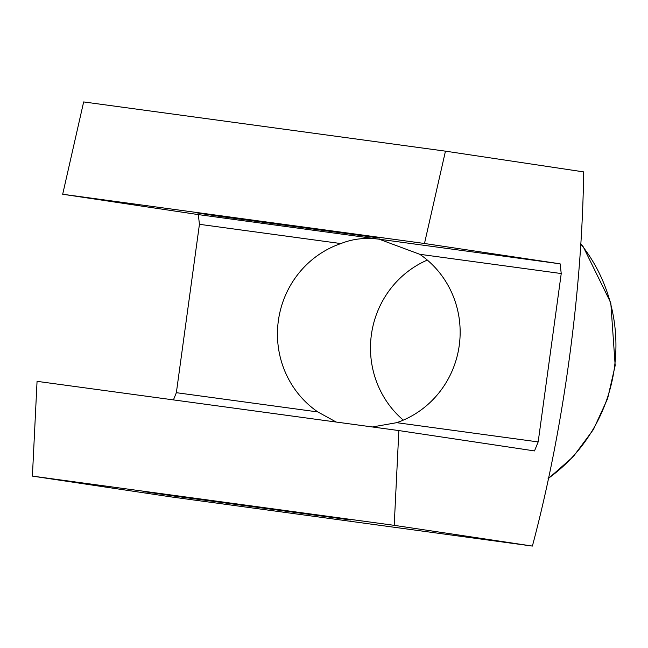 <?xml version="1.0" encoding="UTF-8"?>
<svg xmlns="http://www.w3.org/2000/svg" width="648" height="648" viewBox="0 0 648 648"><rect width="100%" height="100%" fill="white"/><g stroke="black" fill="none" stroke-linecap="round" stroke-linejoin="round"><path stroke-width="0.97" d="M198.329 214.601L199.43 224.313L340.905 243.567C352.634 238.829 365.407 237.379 379.226 239.217L419.758 254.291A94.422 91.287 98.5 0 1 459.254 345.425A94.422 91.287 98.5 0 1 396.698 422.674L538.172 441.92L561.233 273.545L560.131 263.833L424.489 243.486L62.686 194.254L198.329 214.601L560.131 263.833M396.698 422.674L372.511 426.943M398.86 430.572L394.211 525.342L32.4 476.11L37.058 381.34L398.86 430.572L534.503 450.919L538.172 441.92M419.758 254.291L561.233 273.545M32.4 476.11L170.578 496.838L532.389 546.07C563.258 430.41 582.22 291.406 583.645 171.89L445.46 151.162L424.489 243.486M221.519 501.957L350.657 519.988L174.839 496.149L144.86 491.792L221.519 501.957M394.211 525.342L532.389 546.07M62.686 194.254L83.657 101.93L445.46 151.162M199.43 224.313L176.361 392.688L173.518 399.678M335.939 421.905L317.844 411.942A94.422 91.287 98.5 0 1 278.348 320.809A94.422 91.287 98.5 0 1 340.905 243.567M176.361 392.688L317.844 411.942M262.343 221.681L379.744 238.075L220.02 216.424L197.656 213.03L262.343 221.681M403.307 420.123A94.422 91.287 98.5 0 1 427.324 260.075M548.111 478.524A160.51 155.188 -81.5 0 0 580.47 243.648M548.046 478.848L573.269 456.646L593.422 429.511L607.597 398.682L615.179 365.529L610.797 302.859L583.313 246.92L580.486 243.332"/></g></svg>
